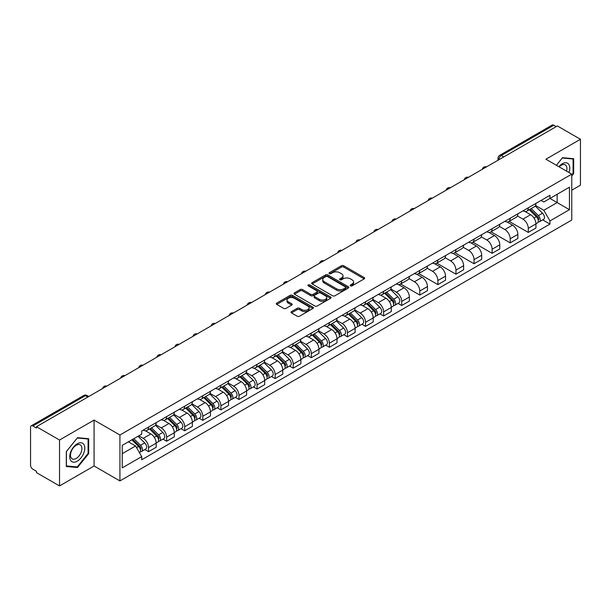 <?xml version="1.0" encoding="UTF-8"?>
<svg xmlns="http://www.w3.org/2000/svg" width="611" height="611" viewBox="0 0 611 611"><rect width="100%" height="100%" fill="white"/><g stroke="black" fill="none" stroke-linecap="round" stroke-linejoin="round"><path stroke-width="0.92" d="M350.508 285.856A1.123 0.649 0 0 0 352.104 285.856L364.187 278.876A1.612 0.932 0 0 0 364.66 278.219A1.612 0.932 0 0 0 364.187 277.562L343.71 265.739A1.612 0.932 0 0 0 341.434 265.739L329.344 272.72A1.123 0.649 0 0 0 329.016 273.178A1.123 0.649 0 0 0 329.344 273.636A1.123 0.649 0 0 0 330.941 273.636L332.499 272.735A5.148 2.971 0 0 1 339.785 272.735L341.488 273.72A5.148 2.971 0 0 1 343 275.821A5.148 2.971 0 0 1 341.488 277.929L339.93 278.83A1.123 0.649 0 0 0 339.594 279.288A1.123 0.649 0 0 0 339.93 279.746A1.123 0.649 0 0 0 341.518 279.746L343.084 278.845A5.148 2.971 0 0 1 350.363 278.845L352.073 279.83A5.148 2.971 0 0 1 353.578 281.931A5.148 2.971 0 0 1 352.073 284.039L350.508 284.94A1.123 0.649 0 0 0 350.179 285.398A1.123 0.649 0 0 0 350.508 285.856L350.508 284.94M291.485 311.595A1.612 0.932 0 0 0 291.012 312.252A1.612 0.932 0 0 0 291.485 312.908L297.229 316.223A1.612 0.932 0 0 0 299.505 316.223L312.931 308.471A1.612 0.932 0 0 0 313.405 307.814A1.612 0.932 0 0 0 312.931 307.157L292.455 295.334A1.612 0.932 0 0 0 290.179 295.334L276.752 303.087A1.612 0.932 0 0 0 276.279 303.743A1.612 0.932 0 0 0 276.752 304.4L283.695 308.402A1.612 0.932 0 0 0 285.963 308.402L291.714 305.088A1.612 0.932 0 0 0 292.18 304.431A1.612 0.932 0 0 0 291.714 303.774L288.27 301.788A4.308 2.482 0 0 1 287.01 300.032A4.308 2.482 0 0 1 289.667 297.733A4.308 2.482 0 0 1 294.357 298.275L307.837 306.058A4.308 2.482 0 0 1 309.105 307.814A4.308 2.482 0 0 1 306.447 310.113A4.308 2.482 0 0 1 301.75 309.571L299.505 308.272A1.612 0.932 0 0 0 297.229 308.272L291.485 311.595L291.485 312.908M119.924 435.009L94.071 420.085L59.527 440.027L36.461 426.715L557.385 125.958L580.45 139.277L545.906 159.219L571.759 174.143L119.924 435.009L119.924 480.918L571.759 220.052L571.759 174.143M332.613 295.793A1.612 0.932 0 0 0 334.889 295.793L348.316 288.041A1.612 0.932 0 0 0 348.789 287.384A1.612 0.932 0 0 0 348.316 286.727L327.84 274.904A1.612 0.932 0 0 0 325.564 274.904L312.137 282.656A1.612 0.932 0 0 0 311.663 283.313A1.612 0.932 0 0 0 312.137 283.97L332.613 295.793M308.662 286.101A1.123 0.649 0 0 1 309.8 286.261L309.8 284.925L330.627 296.946A1.612 0.932 0 0 1 331.093 297.603A1.612 0.932 0 0 1 330.627 298.26L317.201 306.012A1.612 0.932 0 0 1 314.925 306.012L294.441 294.181L294.441 292.868A1.612 0.932 0 0 0 293.975 293.524A1.612 0.932 0 0 0 294.441 294.181M294.441 292.868L300.192 289.553A1.612 0.932 0 0 1 302.468 289.553L310.77 294.349A1.612 0.932 0 0 0 313.046 294.349L316.857 292.15A1.612 0.932 0 0 0 317.33 291.493A1.612 0.932 0 0 0 316.857 290.836L308.211 285.841A1.123 0.649 0 0 1 307.883 285.383A1.123 0.649 0 0 1 308.578 284.779A1.123 0.649 0 0 1 309.8 284.925M59.527 440.027L59.527 485.936L36.461 472.624L36.461 471.28L32.872 469.21A3.276 1.894 -120 0 1 30.55 465.192L30.55 427.31A3.276 1.894 -120 0 1 31.23 425.814L83.738 395.5A3.276 1.894 60 0 1 85.38 395.661L32.872 425.974A3.276 1.894 -120 0 0 31.23 425.814M571.759 190.204L580.45 185.186L580.45 139.277M59.527 485.936L94.071 465.994L119.924 480.918M36.461 426.715L36.461 428.051L32.872 425.974M503.716 156.943L501.28 155.538A3.276 1.894 60 0 0 499.638 155.377L552.153 125.064A3.276 1.894 60 0 1 553.787 125.224L501.28 155.538A3.276 1.894 120 0 0 498.966 159.555L498.966 159.692M556.224 126.63L553.787 125.224M528.286 207.809A7.538 4.353 60 0 1 526.728 211.192L534.381 206.778A7.538 4.353 -120 0 0 535.939 203.387M517.433 215.927L522.955 219.12A7.538 4.353 60 0 1 528.286 228.354L535.939 223.939A7.538 4.353 -120 0 0 530.608 214.698L525.132 211.536M535.939 223.939L535.939 228.018L528.286 232.432L509.108 221.365M526.728 211.192A7.538 4.353 60 0 1 523.016 210.848M528.286 228.354L528.286 232.432M510.208 218.249A7.538 4.353 60 0 1 508.642 221.633L516.295 217.218A7.538 4.353 -120 0 0 517.853 213.827M491.03 231.806L510.208 242.873L517.853 238.458L517.853 234.372A7.538 4.353 -120 0 0 512.522 225.138L507.046 221.976M508.642 221.633A7.538 4.353 60 0 1 504.93 221.289M499.347 226.368L504.877 229.56A7.538 4.353 60 0 1 510.208 238.794L510.208 242.873M492.122 228.69A7.538 4.353 60 0 1 490.564 232.073L498.209 227.659A7.538 4.353 -120 0 0 499.775 224.268M472.945 242.239L492.122 253.313L499.775 248.898L499.775 244.812A7.538 4.353 -120 0 0 494.444 235.579L488.968 232.417M490.564 232.073A7.538 4.353 60 0 1 486.852 231.729M481.262 236.808L486.791 239.993A7.538 4.353 60 0 1 492.122 249.235L492.122 253.313M474.037 239.13A7.538 4.353 60 0 1 472.479 242.514L480.131 238.091A7.538 4.353 -120 0 0 481.689 234.708M454.859 252.679L474.037 263.753L481.689 259.339L481.689 255.253A7.538 4.353 -120 0 0 476.359 246.019L470.882 242.857M472.479 242.514A7.538 4.353 60 0 1 468.767 242.17M463.184 247.249L468.706 250.434A7.538 4.353 60 0 1 474.037 259.675L474.037 263.753M455.959 249.563A7.538 4.353 60 0 1 454.393 252.954L462.046 248.532A7.538 4.353 -120 0 0 463.604 245.148M436.781 263.12L455.959 274.194L463.612 269.779L463.612 265.693A7.538 4.353 -120 0 0 458.273 256.46L452.797 253.298M454.393 252.954A7.538 4.353 60 0 1 450.681 252.61M445.098 257.689L450.628 260.874A7.538 4.353 60 0 1 455.959 270.115L455.959 274.194M437.873 260.003A7.538 4.353 60 0 1 436.315 263.394L443.96 258.972A7.538 4.353 -120 0 0 445.526 255.589M418.695 273.56L437.873 284.634L445.526 280.22L445.526 276.134A7.538 4.353 -120 0 0 440.195 266.9L434.719 263.738M436.315 263.394A7.538 4.353 60 0 1 432.603 263.051M427.02 268.13L432.542 271.315A7.538 4.353 60 0 1 437.873 280.556L437.873 284.634M419.795 270.444A7.538 4.353 60 0 1 418.23 273.835L425.882 269.413A7.538 4.353 -120 0 0 427.44 266.029M400.617 284L419.795 295.075L427.44 290.66L427.44 286.574A7.538 4.353 -120 0 0 422.109 277.341L416.633 274.179M418.23 273.835A7.538 4.353 60 0 1 414.518 273.491M408.935 278.57L414.457 281.755A7.538 4.353 60 0 1 419.795 290.989L419.795 295.075M401.71 280.884A7.538 4.353 60 0 1 400.144 284.275L407.797 279.853A7.538 4.353 -120 0 0 409.362 276.47M398.044 303.4L401.71 305.515L409.362 301.101L409.362 297.015A7.538 4.353 -120 0 0 404.031 287.781L398.555 284.619M400.144 284.275A7.538 4.353 60 0 1 396.432 283.932M390.849 289.003L396.379 292.195A7.538 4.353 60 0 1 401.71 301.429L401.71 305.515M383.624 291.325A7.538 4.353 60 0 1 382.066 294.708L389.719 290.294A7.538 4.353 -120 0 0 391.277 286.91M379.958 313.84L383.624 315.956L391.277 311.541L391.277 307.455A7.538 4.353 -120 0 0 385.946 298.221L380.47 295.06M382.066 294.708A7.538 4.353 60 0 1 378.354 294.372M372.771 299.443L378.293 302.636A7.538 4.353 60 0 1 383.624 311.87L383.624 315.956M365.546 301.765A7.538 4.353 60 0 1 363.98 305.149L371.633 300.734A7.538 4.353 -120 0 0 373.191 297.351M361.872 324.273L365.546 326.396L373.191 321.974L373.191 317.896A7.538 4.353 -120 0 0 367.86 308.662L362.384 305.5M363.98 305.149A7.538 4.353 60 0 1 360.269 304.813M354.685 309.884L360.215 313.076A7.538 4.353 60 0 1 365.546 322.31L365.546 326.396M347.46 312.206A7.538 4.353 60 0 1 345.902 315.589L353.548 311.175A7.538 4.353 -120 0 0 355.113 307.791M343.794 334.713L347.46 336.837L355.113 332.415L355.113 328.336A7.538 4.353 -120 0 0 349.782 319.102L344.306 315.94M345.902 315.589A7.538 4.353 60 0 1 342.191 315.253M336.6 320.324L342.129 323.517A7.538 4.353 60 0 1 347.46 332.751L347.46 336.837M329.375 322.646A7.538 4.353 60 0 1 327.817 326.03L335.47 321.615A7.538 4.353 -120 0 0 337.028 318.232M325.709 345.154L329.375 347.277L337.028 342.855L337.028 338.777A7.538 4.353 -120 0 0 331.697 329.543L326.221 326.381M327.817 326.03A7.538 4.353 60 0 1 324.105 325.694M318.522 330.765L324.044 333.957A7.538 4.353 60 0 1 329.375 343.191L329.375 347.277M311.297 333.087A7.538 4.353 60 0 1 309.731 336.47L317.384 332.056A7.538 4.353 -120 0 0 318.942 328.672M307.631 355.594L311.297 357.718L318.95 353.295L318.95 349.217A7.538 4.353 -120 0 0 313.611 339.983L308.135 336.821M309.731 336.47A7.538 4.353 60 0 1 306.019 336.134M300.436 341.205L305.966 344.398A7.538 4.353 60 0 1 311.297 353.632L311.297 357.718M293.211 343.527A7.538 4.353 60 0 1 291.653 346.911L299.298 342.496A7.538 4.353 -120 0 0 300.864 339.113M289.545 366.035L293.211 368.15L300.864 363.736L300.864 359.658A7.538 4.353 -120 0 0 295.533 350.416L290.057 347.262M291.653 346.911A7.538 4.353 60 0 1 287.941 346.574M282.358 351.646L287.88 354.838A7.538 4.353 60 0 1 293.211 364.072L293.211 368.15M275.133 353.968A7.538 4.353 60 0 1 273.568 357.351L281.22 352.937A7.538 4.353 -120 0 0 282.778 349.553M271.46 376.475L275.133 378.591L282.778 374.176L282.778 370.098A7.538 4.353 -120 0 0 277.447 360.857L271.971 357.695M273.568 357.351A7.538 4.353 60 0 1 269.856 357.007M264.273 362.086L269.795 365.279A7.538 4.353 60 0 1 275.133 374.512L275.133 378.591M257.048 364.408A7.538 4.353 60 0 1 255.49 367.791L263.135 363.377A7.538 4.353 -120 0 0 264.7 359.986M253.382 386.916L257.048 389.031L264.7 384.617L264.7 380.538A7.538 4.353 -120 0 0 259.37 371.297L253.893 368.135M255.49 367.791A7.538 4.353 60 0 1 251.77 367.448M246.187 372.527L251.717 375.719A7.538 4.353 60 0 1 257.048 384.953L257.048 389.031M238.962 374.849A7.538 4.353 60 0 1 237.404 378.232L245.057 373.817A7.538 4.353 -120 0 0 246.615 370.426M235.296 397.356L238.962 399.472L246.615 395.057L246.615 390.971A7.538 4.353 -120 0 0 241.284 381.738L235.808 378.576M237.404 378.232A7.538 4.353 60 0 1 233.692 377.888M228.109 382.967L233.631 386.16A7.538 4.353 60 0 1 238.962 395.393L238.962 399.472M220.884 385.289A7.538 4.353 60 0 1 219.318 388.672L226.971 384.258A7.538 4.353 -120 0 0 228.529 380.867M217.21 407.797L220.884 409.912L228.529 405.498L228.529 401.412A7.538 4.353 -120 0 0 223.198 392.178L217.722 389.016M219.318 388.672A7.538 4.353 60 0 1 215.607 388.329M210.024 393.408L215.553 396.592A7.538 4.353 60 0 1 220.884 405.834L220.884 409.912M202.799 395.729A7.538 4.353 60 0 1 201.24 399.113L208.886 394.691A7.538 4.353 -120 0 0 210.451 391.307M199.133 418.237L202.799 420.353L210.451 415.938L210.451 411.852A7.538 4.353 -120 0 0 205.12 402.618L199.644 399.457M201.24 399.113A7.538 4.353 60 0 1 197.529 398.769M191.946 403.848L197.468 407.033A7.538 4.353 60 0 1 202.799 416.274L202.799 420.353M184.713 406.17A7.538 4.353 60 0 1 183.155 409.553L190.808 405.131A7.538 4.353 -120 0 0 192.366 401.748M181.047 428.678L184.713 430.793L192.366 426.379L192.366 422.293A7.538 4.353 -120 0 0 187.035 413.059L181.559 409.897M183.155 409.553A7.538 4.353 60 0 1 179.443 409.21M173.86 414.289L179.382 417.473A7.538 4.353 60 0 1 184.713 426.715L184.713 430.793M166.635 416.603A7.538 4.353 60 0 1 165.069 419.994L172.722 415.572A7.538 4.353 -120 0 0 174.288 412.188M162.969 439.118L166.635 441.234L174.288 436.819L174.288 432.733A7.538 4.353 -120 0 0 168.949 423.499L163.473 420.337M165.069 419.994A7.538 4.353 60 0 1 161.357 419.65M155.774 424.729L161.304 427.914A7.538 4.353 60 0 1 166.635 437.155L166.635 441.234M148.549 427.043A7.538 4.353 60 0 1 146.991 430.434L154.636 426.012A7.538 4.353 -120 0 0 156.202 422.629M144.883 449.559L148.549 451.674L156.202 447.26L156.202 443.174A7.538 4.353 -120 0 0 150.871 433.94L145.395 430.778M146.991 430.434A7.538 4.353 60 0 1 143.28 430.091M138.812 435.811L143.218 438.354A7.538 4.353 60 0 1 148.549 447.588L148.549 451.674M541.094 200.416L543.821 201.981L569.437 187.195L557.148 194.29L557.148 202.585L543.821 210.283L535.511 205.487M122.238 453.683L135.566 445.984L141.714 456.623L122.238 467.866L122.238 445.381L141.714 434.138L141.714 430.992L549.961 195.291L549.961 198.438L569.437 209.68L549.961 220.922L543.821 210.283M569.437 187.195L569.437 209.68M141.714 456.623L141.714 459.77L549.961 224.069L549.961 220.922M571.759 175.983L573.668 173.608L573.668 158.692L562.487 157.691L556.392 165.276M94.071 420.085L94.071 465.994M66.309 466.529L77.498 467.522L88.679 453.606L88.679 438.698L77.498 437.697L66.309 451.613L66.309 466.529M135.566 445.984L128.379 441.837M542.705 219.876L549.961 224.069M573.087 173.272L573.668 173.608M76.314 466.842L77.498 467.522M88.099 453.278L88.679 453.606M350.958 286.017L352.073 285.375A5.148 2.971 0 0 0 353.578 283.275L353.578 281.931M343 275.821L343 277.165A5.148 2.971 0 0 1 341.488 279.265L340.373 279.907M364.171 278.891L343.71 267.076A1.612 0.932 0 0 0 341.434 267.076L329.795 273.797M348.316 286.727L348.316 288.041L327.84 276.241A1.612 0.932 0 0 0 325.564 276.241L312.16 283.985M345.475 287.842A1.123 0.649 0 0 0 345.803 287.384A1.123 0.649 0 0 0 345.475 286.926L327.496 276.546A1.123 0.649 0 0 0 325.9 276.546L324.25 277.501A5.148 2.971 0 0 0 322.745 279.601A5.148 2.971 0 0 0 324.25 281.702L336.539 288.797A5.148 2.971 0 0 0 343.825 288.797L345.475 287.842L345.475 289.186A1.123 0.649 0 0 0 345.803 288.72L345.803 287.384M322.745 279.601L322.745 280.938A5.148 2.971 0 0 0 324.25 283.038L324.25 281.702M345.475 289.186L343.825 290.133A5.148 2.971 0 0 1 336.539 290.133L324.25 283.038M294.464 294.197L300.192 290.889L300.192 289.553M317.33 291.493L317.33 292.829A1.612 0.932 0 0 1 316.857 293.486L313.046 295.686A1.612 0.932 0 0 1 310.77 295.686L302.468 290.889A1.612 0.932 0 0 0 300.192 290.889M309.8 286.261L330.604 298.267M319.393 299.321A4.308 2.482 0 0 0 324.082 299.864A4.308 2.482 0 0 0 326.74 297.565A4.308 2.482 0 0 0 325.48 295.808L320.729 293.066A1.612 0.932 0 0 0 318.453 293.066L314.642 295.266A1.612 0.932 0 0 0 314.169 295.923A1.612 0.932 0 0 0 314.642 296.579L319.393 299.321L319.393 300.665A4.308 2.482 0 0 0 324.082 301.2A4.308 2.482 0 0 0 326.74 298.909L326.74 297.565M314.169 295.923L314.169 297.267A1.612 0.932 0 0 0 314.642 297.924L314.642 296.579M319.393 300.665L314.642 297.924M309.105 307.814L309.105 309.151A4.308 2.482 0 0 1 306.447 311.45A4.308 2.482 0 0 1 301.75 310.907L299.505 309.617A1.612 0.932 0 0 0 297.229 309.617L291.508 312.916M287.01 300.032L287.01 301.368A4.308 2.482 0 0 0 288.27 303.125L288.27 301.788M291.691 305.103L288.27 303.125M312.908 308.486L292.455 296.671A1.612 0.932 0 0 0 290.179 296.671L276.775 304.408M529.263 209.726L536.382 216.76A4.101 2.368 60 0 1 537.466 222.9L535.939 223.786M530.684 211.131L533.701 212.872M530.05 209.275L537.856 216.966A1.97 1.138 60 0 1 538.375 219.914A1.97 1.138 60 0 1 538.192 219.991M531.234 208.588L538.352 215.622A4.101 2.368 60 0 1 539.437 221.762A4.101 2.368 60 0 1 538.199 221.892M535.221 205.999L542.53 213.208A4.101 2.368 60 0 1 543.607 219.357L539.437 221.762M568.971 172.531A10.654 6.148 120 0 0 568.78 164.351A10.654 6.148 120 0 0 558.836 166.688M566.527 171.126A8.065 4.659 120 0 0 566.137 165.718A8.065 4.659 120 0 0 565.228 164.878A8.065 4.659 120 0 0 559.164 166.879M556.415 165.283L562.25 158.02L573.087 158.99L573.087 173.44L571.759 175.097M572.37 158.577L573.087 158.99M83.791 444.357A10.654 6.148 120 0 0 73.496 447.115A10.654 6.148 120 0 0 70.739 460.595A10.654 6.148 120 0 0 81.034 457.838A10.654 6.148 120 0 0 83.791 444.357M81.148 445.725A8.065 4.659 120 0 0 80.24 444.877A8.065 4.659 120 0 0 72.732 448.65A8.065 4.659 120 0 0 71.266 458.013A8.065 4.659 120 0 0 72.174 458.853A8.065 4.659 120 0 0 79.682 455.088A8.065 4.659 120 0 0 81.148 445.725M77.261 466.926L66.423 465.956L66.423 451.506L77.261 438.026L88.099 438.996L88.099 453.446L77.261 466.926M87.381 438.576L88.099 438.996M384.602 293.249L391.72 300.276A4.101 2.368 60 0 1 392.804 306.416L391.277 307.302M386.022 294.647L389.039 296.396M385.388 292.791L393.194 300.49A1.97 1.138 60 0 1 393.713 303.438A1.97 1.138 60 0 1 393.53 303.507M386.572 292.111L393.69 299.138A4.101 2.368 60 0 1 394.775 305.286A4.101 2.368 60 0 1 393.537 305.416M390.559 289.515L397.868 296.732A4.101 2.368 60 0 1 398.945 302.873L394.775 305.286M366.516 303.69L373.642 310.716A4.101 2.368 60 0 1 374.719 316.857L373.191 317.743M367.937 305.088L370.961 306.837M367.31 303.232L375.108 310.93A1.97 1.138 60 0 1 375.628 313.878A1.97 1.138 60 0 1 375.444 313.947M368.486 302.552L375.612 309.578A4.101 2.368 60 0 1 376.689 315.719A4.101 2.368 60 0 1 375.452 315.856M372.473 299.955L379.782 307.173A4.101 2.368 60 0 1 380.867 313.313L376.689 315.719M348.438 314.13L355.556 321.157A4.101 2.368 60 0 1 356.641 327.297L355.113 328.183M349.859 315.528L352.875 317.269M349.225 313.672L357.023 321.371A1.97 1.138 60 0 1 357.542 324.319A1.97 1.138 60 0 1 357.366 324.388M350.409 312.992L357.527 320.019A4.101 2.368 60 0 1 358.611 326.159A4.101 2.368 60 0 1 357.374 326.297M354.388 310.396L361.704 317.605A4.101 2.368 60 0 1 362.781 323.754L358.611 326.159M330.352 324.571L337.478 331.597A4.101 2.368 60 0 1 338.555 337.738L337.028 338.624M331.773 325.969L334.79 327.71M331.139 324.113L338.945 331.811A1.97 1.138 60 0 1 339.464 334.759A1.97 1.138 60 0 1 339.281 334.828M332.323 323.433L339.449 330.459A4.101 2.368 60 0 1 340.526 336.6A4.101 2.368 60 0 1 339.288 336.737M336.31 320.836L343.619 328.046A4.101 2.368 60 0 1 344.703 334.194L340.526 336.6M312.267 335.011L319.393 342.038A4.101 2.368 60 0 1 320.477 348.178L318.942 349.064M313.687 336.409L316.712 338.15M313.061 334.553L320.859 342.244A1.97 1.138 60 0 1 321.378 345.2A1.97 1.138 60 0 1 321.203 345.268M314.237 333.873L321.363 340.9A4.101 2.368 60 0 1 322.448 347.04A4.101 2.368 60 0 1 321.203 347.17M318.224 331.277L325.533 338.486A4.101 2.368 60 0 1 326.618 344.635L322.448 347.04M294.189 345.444L301.307 352.478A4.101 2.368 60 0 1 302.392 358.619L300.864 359.505M295.609 346.849L298.626 348.591M294.976 344.994L302.773 352.684A1.97 1.138 60 0 1 303.293 355.64A1.97 1.138 60 0 1 303.117 355.709M296.159 344.314L303.277 351.34A4.101 2.368 60 0 1 304.362 357.481A4.101 2.368 60 0 1 303.125 357.611M300.146 341.717L307.455 348.927A4.101 2.368 60 0 1 308.532 355.075L304.362 357.481M276.103 355.885L283.229 362.919A4.101 2.368 60 0 1 284.306 369.059L282.778 369.945M277.524 357.29L280.541 359.031M276.89 355.434L284.695 363.125A1.97 1.138 60 0 1 285.215 366.073A1.97 1.138 60 0 1 285.031 366.149M278.074 354.747L285.2 361.781A4.101 2.368 60 0 1 286.276 367.921A4.101 2.368 60 0 1 285.039 368.051M282.061 352.157L289.37 359.367A4.101 2.368 60 0 1 290.454 365.515L286.276 367.921M258.018 366.325L265.143 373.359A4.101 2.368 60 0 1 266.228 379.5L264.693 380.386M259.438 367.73L262.463 369.472M258.812 365.874L266.61 373.565A1.97 1.138 60 0 1 267.129 376.513A1.97 1.138 60 0 1 266.954 376.59M259.988 365.187L267.114 372.221A4.101 2.368 60 0 1 268.198 378.362A4.101 2.368 60 0 1 266.961 378.492M263.975 362.598L271.284 369.808A4.101 2.368 60 0 1 272.369 375.956L268.198 378.362M239.94 376.766L247.058 383.792A4.101 2.368 60 0 1 248.142 389.94L246.615 390.826M241.36 378.171L244.377 379.912M240.726 376.315L248.532 384.006A1.97 1.138 60 0 1 249.051 386.954A1.97 1.138 60 0 1 248.868 387.03M241.91 375.628L249.036 382.654A4.101 2.368 60 0 1 250.113 388.802A4.101 2.368 60 0 1 248.876 388.932M245.897 373.038L253.206 380.248A4.101 2.368 60 0 1 254.283 386.396L250.113 388.802M221.854 387.206L228.98 394.232A4.101 2.368 60 0 1 230.057 400.381L228.529 401.259M223.275 388.611L226.299 390.353M222.648 386.748L230.446 394.446A1.97 1.138 60 0 1 230.966 397.394A1.97 1.138 60 0 1 230.782 397.471M223.825 386.068L230.95 393.094A4.101 2.368 60 0 1 232.027 399.243A4.101 2.368 60 0 1 230.79 399.373M227.811 383.479L235.12 390.689A4.101 2.368 60 0 1 236.205 396.829L232.027 399.243M203.776 397.646L210.894 404.673A4.101 2.368 60 0 1 211.979 410.821L210.451 411.699M205.197 399.052L208.214 400.793M204.563 397.188L212.361 404.887A1.97 1.138 60 0 1 212.88 407.835A1.97 1.138 60 0 1 212.704 407.911M205.747 396.508L212.865 403.535A4.101 2.368 60 0 1 213.949 409.683A4.101 2.368 60 0 1 212.712 409.813M209.726 393.919L217.042 401.129A4.101 2.368 60 0 1 218.119 407.27L213.949 409.683M185.691 408.087L192.816 415.113A4.101 2.368 60 0 1 193.893 421.262L192.366 422.14M187.111 409.492L190.128 411.234M186.477 407.629L194.283 415.327A1.97 1.138 60 0 1 194.802 418.275A1.97 1.138 60 0 1 194.619 418.344M187.661 406.949L194.787 413.975A4.101 2.368 60 0 1 195.864 420.124A4.101 2.368 60 0 1 194.626 420.253M191.648 404.36L198.957 411.57A4.101 2.368 60 0 1 200.041 417.71L195.864 420.124M167.605 418.527L174.731 425.554A4.101 2.368 60 0 1 175.815 431.702L174.28 432.58M169.026 419.933L172.05 421.674M168.399 418.069L176.197 425.768A1.97 1.138 60 0 1 176.716 428.716A1.97 1.138 60 0 1 176.541 428.785M169.575 417.389L176.701 424.416A4.101 2.368 60 0 1 177.786 430.564A4.101 2.368 60 0 1 176.548 430.694M173.562 414.8L180.871 422.01A4.101 2.368 60 0 1 181.956 428.151L177.786 430.564M149.527 428.968L156.645 435.994A4.101 2.368 60 0 1 157.73 442.143L156.202 443.021M150.948 430.365L153.964 432.114M150.314 428.51L158.112 436.208A1.97 1.138 60 0 1 158.631 439.156A1.97 1.138 60 0 1 158.455 439.225M151.497 427.83L158.616 434.856A4.101 2.368 60 0 1 159.7 441.005A4.101 2.368 60 0 1 158.463 441.134M155.484 425.233L162.793 432.451A4.101 2.368 60 0 1 163.87 438.591L159.7 441.005M131.861 439.828L138.567 446.435A4.101 2.368 60 0 1 139.644 452.583L139.445 452.698M132.862 440.806L135.879 442.555M132.656 439.37L140.034 446.649A1.97 1.138 60 0 1 140.553 449.597A1.97 1.138 60 0 1 140.37 449.665M133.832 438.69L140.538 445.297A4.101 2.368 60 0 1 141.615 451.445A4.101 2.368 60 0 1 140.377 451.575M138.01 436.277L144.708 442.891A4.101 2.368 60 0 1 145.792 449.032L141.615 451.445M499.08 159.624L498.966 159.555A3.276 1.894 0 0 1 498.003 158.218L498.003 160.242M166.635 437.155L174.288 432.733M184.713 426.715L192.366 422.293M202.799 416.274L210.451 411.852M220.884 405.834L228.529 401.412M238.962 395.393L246.615 390.971M257.048 384.953L264.7 380.538M275.133 374.512L282.778 370.098M293.211 364.072L300.864 359.658M311.297 353.632L318.95 349.217M329.375 343.191L337.028 338.777M347.46 332.751L355.113 328.336M365.546 322.31L373.191 317.896M383.624 311.87L391.277 307.455M401.71 301.429L409.362 297.015M419.795 290.989L427.44 286.574M437.873 280.556L445.526 276.134M455.959 270.115L463.612 265.693M474.037 259.675L481.689 255.253M492.122 249.235L499.775 244.812M510.208 238.794L517.853 234.372M148.549 447.588L156.202 443.174M143.218 438.354L150.871 433.94M161.304 427.914L168.949 423.499M179.382 417.473L187.035 413.059M197.468 407.033L205.12 402.618M215.553 396.592L223.198 392.178M233.631 386.16L241.284 381.738M251.717 375.719L259.37 371.297M269.795 365.279L277.447 360.857M287.88 354.838L295.533 350.416M305.966 344.398L313.611 339.983M324.044 333.957L331.697 329.543M342.129 323.517L349.782 319.102M360.215 313.076L367.86 308.662M378.293 302.636L385.946 298.221M396.379 292.195L404.031 287.781M414.457 281.755L422.109 277.341M432.542 271.315L440.195 266.9M450.628 260.874L458.273 256.46M468.706 250.434L476.359 246.019M486.791 239.993L494.444 235.579M504.877 229.56L512.522 225.138M522.955 219.12L530.608 214.698M486.241 167.032A3.276 1.894 120 0 0 484.79 167.872M468.156 177.473A3.276 1.894 120 0 0 466.712 178.313M450.078 187.913A3.276 1.894 120 0 0 448.627 188.753M431.992 198.354A3.276 1.894 120 0 0 430.541 199.194M413.907 208.794A3.276 1.894 120 0 0 412.463 209.626M395.829 219.234A3.276 1.894 120 0 0 394.378 220.067M377.743 229.675A3.276 1.894 120 0 0 376.292 230.507M359.658 240.115A3.276 1.894 120 0 0 358.214 240.948M341.58 250.556A3.276 1.894 120 0 0 340.128 251.388M323.494 260.996A3.276 1.894 120 0 0 322.05 261.829M305.416 271.437A3.276 1.894 120 0 0 303.965 272.269M287.33 281.877A3.276 1.894 120 0 0 285.879 282.71M269.245 292.31A3.276 1.894 120 0 0 267.801 293.15M251.167 302.75A3.276 1.894 120 0 0 249.716 303.591M233.081 313.191A3.276 1.894 120 0 0 231.63 314.031M214.996 323.631A3.276 1.894 120 0 0 213.552 324.472M196.918 334.072A3.276 1.894 120 0 0 195.467 334.912M178.832 344.512A3.276 1.894 120 0 0 177.389 345.352M160.754 354.953A3.276 1.894 120 0 0 159.303 355.793M142.669 365.393A3.276 1.894 120 0 0 141.217 366.226M124.583 375.834A3.276 1.894 120 0 0 123.139 376.666M106.505 386.274A3.276 1.894 120 0 0 105.054 387.107M87.808 397.066L85.38 395.661A3.276 1.894 120 0 1 87.014 395.5A3.276 3.276 0 0 0 83.738 395.5M352.073 285.375L352.073 284.039M339.93 279.746L339.93 278.83M341.488 279.265L341.488 277.929M329.344 273.636L329.344 272.72M341.434 267.076L341.434 265.739M343.71 267.076L343.71 265.739M364.187 278.876L364.187 277.562M312.137 283.97L312.137 282.656M325.564 276.241L325.564 274.904M327.84 276.241L327.84 274.904M336.539 290.133L336.539 288.797M343.825 290.133L343.825 288.797M302.468 290.889L302.468 289.553M310.77 295.686L310.77 294.349M313.046 295.686L313.046 294.349M316.857 293.486L316.857 292.15M330.627 298.26L330.627 296.946M297.229 309.617L297.229 308.272M299.505 309.617L299.505 308.272M301.75 310.907L301.75 309.571M291.714 305.088L291.714 303.774M276.752 304.4L276.752 303.087M290.179 296.671L290.179 295.334M292.455 296.671L292.455 295.334M312.931 308.471L312.931 307.157M536.382 216.76L534.029 218.112M538.78 219.013L538.039 219.441M542.53 213.208L538.352 215.622M391.72 300.276L389.367 301.635M394.118 302.537L393.377 302.964M397.868 296.732L393.69 299.138M373.642 310.716L371.289 312.076M376.032 312.977L375.299 313.405M379.782 307.173L375.612 309.578M355.556 321.157L353.204 322.516M357.954 323.418L357.214 323.845M361.704 317.605L357.527 320.019M337.478 331.597L335.118 332.957M339.869 333.858L339.128 334.286M343.619 328.046L339.449 330.459M319.393 342.038L317.04 343.397M321.783 344.299L321.05 344.726M325.533 338.486L321.363 340.9M301.307 352.478L298.955 353.838M303.705 354.739L302.964 355.159M307.455 348.927L303.277 351.34M283.229 362.919L280.877 364.278M285.62 365.179L284.879 365.599M289.37 359.367L285.2 361.781M265.143 373.359L262.791 374.711M267.542 375.62L266.801 376.04M271.284 369.808L267.114 372.221M247.058 383.792L244.706 385.151M249.456 386.053L248.715 386.48M253.206 380.248L249.036 382.654M228.98 394.232L226.628 395.592M231.37 396.493L230.637 396.921M235.12 390.689L230.95 393.094M210.894 404.673L208.542 406.032M213.292 406.934L212.552 407.361M217.042 401.129L212.865 403.535M192.816 415.113L190.456 416.473M195.207 417.374L194.466 417.802M198.957 411.57L194.787 413.975M174.731 425.554L172.378 426.913M177.121 427.815L176.388 428.242M180.871 422.01L176.701 424.416M156.645 435.994L154.293 437.354M159.043 438.255L158.302 438.683M162.793 432.451L158.616 434.856M138.567 446.435L136.513 447.619M140.958 448.695L140.217 449.123M144.708 442.891L140.538 445.297M486.516 166.872A3.276 3.276 0 0 0 482.308 169.3M468.438 177.312A3.276 3.276 0 0 0 464.23 179.741M450.353 187.753A3.276 3.276 0 0 0 446.145 190.181M432.267 198.193A3.276 3.276 0 0 0 428.067 200.622M414.189 208.634A3.276 3.276 0 0 0 409.981 211.062M396.104 219.074A3.276 3.276 0 0 0 391.895 221.503M378.018 229.515A3.276 3.276 0 0 0 373.817 231.943M359.94 239.955A3.276 3.276 0 0 0 355.732 242.384M341.855 250.395A3.276 3.276 0 0 0 337.646 252.824M323.777 260.836A3.276 3.276 0 0 0 319.568 263.265M305.691 271.276A3.276 3.276 0 0 0 301.483 273.705M287.605 281.717A3.276 3.276 0 0 0 283.405 284.146M269.527 292.15A3.276 3.276 0 0 0 265.319 294.578M251.442 302.59A3.276 3.276 0 0 0 247.234 305.019M233.356 313.031A3.276 3.276 0 0 0 229.156 315.459M215.278 323.471A3.276 3.276 0 0 0 211.07 325.9M197.193 333.911A3.276 3.276 0 0 0 192.984 336.34M179.115 344.352A3.276 3.276 0 0 0 174.906 346.781M161.029 354.792A3.276 3.276 0 0 0 156.821 357.221M142.943 365.233A3.276 3.276 0 0 0 138.743 367.662M124.865 375.673A3.276 3.276 0 0 0 120.657 378.102M106.78 386.114A3.276 3.276 0 0 0 102.572 388.543M88.771 396.508L87.014 395.5M499.638 155.377A3.276 3.276 0 0 0 498.003 158.218"/></g></svg>
